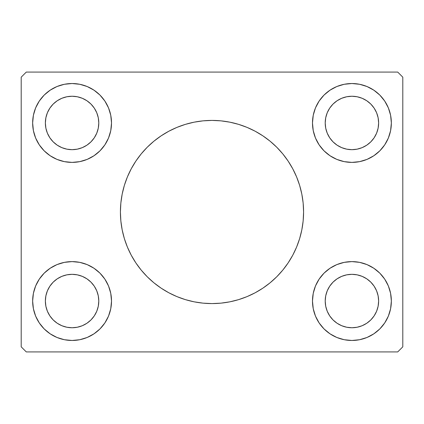 <?xml version="1.0" encoding="UTF-8"?>
<svg xmlns="http://www.w3.org/2000/svg" width="424" height="424" viewBox="0 0 424 424"><rect width="100%" height="100%" fill="white"/><g stroke="black" fill="none" stroke-linecap="round" stroke-linejoin="round"><path stroke-width="0.64" d="M131.186 168.911A91.584 91.584 0 0 0 120.416 212A91.584 91.584 0 0 1 212 120.416A91.584 91.584 0 0 1 303.584 212A91.584 91.584 0 0 0 292.814 168.911M292.73 168.747A91.584 91.584 0 0 0 288.177 161.162M288.119 161.072A91.584 91.584 0 0 0 276.814 147.298M276.702 147.186A91.584 91.584 0 0 0 255.237 131.265M255.105 131.196A91.584 91.584 0 0 0 212.074 120.416M211.926 120.416A91.584 91.584 0 0 0 168.895 131.196M168.763 131.265A91.584 91.584 0 0 0 147.298 147.186M147.186 147.298A91.584 91.584 0 0 0 135.881 161.072M135.823 161.162A91.584 91.584 0 0 0 131.27 168.747M61.856 325.717L66.87 327.238L61.856 325.717L57.24 323.252L53.191 319.929L49.868 315.88L47.403 311.264L45.882 306.25L45.368 301.04A26.712 26.712 0 0 1 72.08 274.328A26.712 26.712 0 0 1 98.792 301.04L98.278 306.25L96.757 311.264L98.278 306.25M61.856 98.283L66.87 96.762L61.856 98.283L57.24 100.748L53.191 104.071L49.868 108.12L47.403 112.736L45.882 117.75L45.368 122.96A26.712 26.712 0 0 1 72.08 96.248A26.712 26.712 0 0 1 98.792 122.96L98.278 117.75L96.757 112.736L98.278 117.75M341.696 147.637L346.71 149.158L341.696 147.637L337.08 145.172L333.031 141.849L329.708 137.8L327.243 133.184L325.722 128.17L325.208 122.96A26.712 26.712 0 0 1 351.92 96.248A26.712 26.712 0 0 1 378.632 122.96L378.118 128.17L376.597 133.184L378.118 128.17M341.696 276.363L346.71 274.842L341.696 276.363L337.08 278.828L333.031 282.151L329.708 286.2L327.243 290.816L325.722 295.83L325.208 301.04A26.712 26.712 0 0 1 351.92 274.328A26.712 26.712 0 0 1 378.632 301.04L378.118 295.83L376.597 290.816L378.118 295.83M312.488 301.04A39.432 39.432 0 0 1 351.92 261.608A39.432 39.432 0 0 1 391.352 301.04L390.594 308.73L388.352 316.129L384.706 322.945L379.803 328.923L373.825 333.826L367.009 337.472L359.61 339.714L351.92 340.472L344.23 339.714L336.831 337.472L330.015 333.826L324.037 328.923L319.134 322.945L315.488 316.129L313.246 308.73L312.488 301.04L313.246 293.35L315.488 285.951L319.134 279.135L324.037 273.157L330.015 268.254L336.831 264.608L344.23 262.366L351.92 261.608L359.61 262.366L367.009 264.608L373.825 268.254L379.803 273.157L384.706 279.135L388.352 285.951L390.594 293.35L391.352 301.04A39.432 39.432 0 0 1 351.92 340.472A39.432 39.432 0 0 1 312.488 301.04M312.488 122.96A39.432 39.432 0 0 1 351.92 83.528A39.432 39.432 0 0 1 391.352 122.96L390.594 130.65L388.352 138.049L384.706 144.865L379.803 150.843L373.825 155.746L367.009 159.392L359.61 161.634L351.92 162.392L344.23 161.634L336.831 159.392L330.015 155.746L324.037 150.843L319.134 144.865L315.488 138.049L313.246 130.65L312.488 122.96L313.246 115.27L315.488 107.871L319.134 101.055L324.037 95.077L330.015 90.174L336.831 86.528L344.23 84.286L351.92 83.528L359.61 84.286L367.009 86.528L373.825 90.174L379.803 95.077L384.706 101.055L388.352 107.871L390.594 115.27L391.352 122.96A39.432 39.432 0 0 1 351.92 162.392A39.432 39.432 0 0 1 312.488 122.96M32.648 122.96A39.432 39.432 0 0 1 72.08 83.528A39.432 39.432 0 0 1 111.512 122.96L110.754 130.65L108.512 138.049L104.866 144.865L99.963 150.843L93.985 155.746L87.169 159.392L79.77 161.634L72.08 162.392L64.39 161.634L56.991 159.392L50.175 155.746L44.197 150.843L39.294 144.865L35.648 138.049L33.406 130.65L32.648 122.96L33.406 115.27L35.648 107.871L39.294 101.055L44.197 95.077L50.175 90.174L56.991 86.528L64.39 84.286L72.08 83.528L79.77 84.286L87.169 86.528L93.985 90.174L99.963 95.077L104.866 101.055L108.512 107.871L110.754 115.27L111.512 122.96A39.432 39.432 0 0 1 72.08 162.392A39.432 39.432 0 0 1 32.648 122.96M32.648 301.04A39.432 39.432 0 0 1 72.08 261.608A39.432 39.432 0 0 1 111.512 301.04L110.754 308.73L108.512 316.129L104.866 322.945L99.963 328.923L93.985 333.826L87.169 337.472L79.77 339.714L72.08 340.472L64.39 339.714L56.991 337.472L50.175 333.826L44.197 328.923L39.294 322.945L35.648 316.129L33.406 308.73L32.648 301.04L33.406 293.35L35.648 285.951L39.294 279.135L44.197 273.157L50.175 268.254L56.991 264.608L64.39 262.366L72.08 261.608L79.77 262.366L87.169 264.608L93.985 268.254L99.963 273.157L104.866 279.135L108.512 285.951L110.754 293.35L111.512 301.04A39.432 39.432 0 0 1 72.08 340.472A39.432 39.432 0 0 1 32.648 301.04M397.712 72.08L26.288 72.08L21.2 77.168L21.2 346.832L26.288 351.92L397.712 351.92L402.8 346.832L402.8 77.168L397.712 72.08L26.288 72.08L21.2 77.168L21.2 346.832L26.288 351.92L397.712 351.92L402.8 346.832L402.8 77.168L397.712 72.08M292.814 255.089A91.584 91.584 0 0 0 303.584 212L303.144 220.978L301.824 229.866L299.641 238.585L296.615 247.049L292.772 255.174L288.15 262.88L282.797 270.099L276.761 276.761L270.099 282.797L262.88 288.15L255.174 292.772L247.049 296.615L238.585 299.641L229.866 301.824L220.978 303.144L212 303.584L203.022 303.144L194.134 301.824L185.415 299.641L176.951 296.615L168.826 292.772L161.12 288.15L153.901 282.797L147.239 276.761L141.203 270.099L135.85 262.88L131.228 255.174L127.386 247.049L124.359 238.585L122.176 229.866L120.856 220.978L120.416 212L120.856 203.022L122.176 194.134L124.359 185.415L127.386 176.951L131.228 168.826L135.85 161.12L141.203 153.901L147.239 147.239L153.901 141.203L161.12 135.85L168.826 131.228L176.951 127.386L185.415 124.359L194.134 122.176L203.022 120.856L212 120.416L220.978 120.856L229.866 122.176L238.585 124.359L247.049 127.386L255.174 131.228L262.88 135.85L270.099 141.203L276.761 147.239L282.797 153.901L288.15 161.12L292.772 168.826L296.615 176.951L299.641 185.415L301.824 194.134L303.144 203.022L303.584 212A91.584 91.584 0 0 1 212 303.584A91.584 91.584 0 0 1 120.416 212A91.584 91.584 0 0 0 131.186 255.089M313.246 115.27L314.582 110.288M351.92 162.392L346.774 162.053M314.184 134.408L313.246 130.65M72.08 261.608L77.226 261.947M109.816 289.592L110.754 293.35M110.754 308.73L109.418 313.712M72.08 162.392L66.934 162.053M109.816 111.512L110.754 115.27M314.184 312.488L313.246 308.73M351.92 261.608L357.066 261.947M104.866 322.945L103.44 324.948M82.304 276.363L77.29 274.842L82.304 276.363L86.92 278.828L90.969 282.151L94.292 286.2L96.757 290.816L98.278 295.83L98.792 301.04A26.712 26.712 0 0 1 72.08 327.752A26.712 26.712 0 0 1 45.368 301.04L45.882 295.83L47.403 290.816L45.882 295.83M99.963 150.843L100.684 150.101M104.866 101.055L103.44 99.052M82.304 147.637L77.29 149.158L82.304 147.637L86.92 145.172L90.969 141.849L94.292 137.8L96.757 133.184L98.278 128.17L98.792 122.96A26.712 26.712 0 0 1 72.08 149.672A26.712 26.712 0 0 1 45.368 122.96L45.882 128.17L47.403 133.184L45.882 128.17M319.134 101.055L320.56 99.052M362.144 98.283L357.13 96.762L362.144 98.283L366.76 100.748L370.809 104.071L374.132 108.12L376.597 112.736L378.118 117.75L378.632 122.96A26.712 26.712 0 0 1 351.92 149.672A26.712 26.712 0 0 1 325.208 122.96L325.722 117.75L327.243 112.736L325.722 117.75M319.134 322.945L320.56 324.948M324.037 273.157L323.316 273.899M362.144 325.717L357.13 327.238L362.144 325.717L366.76 323.252L370.809 319.929L374.132 315.88L376.597 311.264L378.118 306.25L378.632 301.04A26.712 26.712 0 0 1 351.92 327.752A26.712 26.712 0 0 1 325.208 301.04L325.722 306.25L327.243 311.264L325.722 306.25M104.866 279.135L104.129 278.07M87.169 264.608L86.533 264.353M56.991 264.608L55.804 265.122M36.713 318.482L39.294 322.945M82.638 339.03L87.169 337.472M47.403 290.816L49.868 286.2L53.191 282.151L57.24 278.828L61.856 276.363L66.87 274.842L72.08 274.328L77.29 274.842M96.757 311.264L94.292 315.88L90.969 319.929L86.92 323.252L82.304 325.717L77.29 327.238L72.08 327.752L66.87 327.238M36.713 105.518L39.294 101.055M82.638 84.97L87.169 86.528M104.866 144.865L104.129 145.93M87.169 159.392L86.533 159.647M56.991 159.392L55.804 158.878M96.757 112.736L94.292 108.12L90.969 104.071L86.92 100.748L82.304 98.283L77.29 96.762L72.08 96.248L66.87 96.762M47.403 133.184L49.868 137.8L53.191 141.849L57.24 145.172L61.856 147.637L66.87 149.158L72.08 149.672L77.29 149.158M387.287 105.518L384.706 101.055M341.362 84.97L336.831 86.528M319.134 144.865L319.871 145.93M336.831 159.392L337.467 159.647M367.009 159.392L368.196 158.878M327.243 112.736L329.708 108.12L333.031 104.071L337.08 100.748L341.696 98.283L346.71 96.762L351.92 96.248L357.13 96.762M376.597 133.184L374.132 137.8L370.809 141.849L366.76 145.172L362.144 147.637L357.13 149.158L351.92 149.672L346.71 149.158M319.134 279.135L319.871 278.07M336.831 264.608L337.467 264.353M367.009 264.608L368.196 265.122M387.287 318.482L384.706 322.945M341.362 339.03L336.831 337.472M376.597 290.816L374.132 286.2L370.809 282.151L366.76 278.828L362.144 276.363L357.13 274.842L351.92 274.328L346.71 274.842M327.243 311.264L329.708 315.88L333.031 319.929L337.08 323.252L341.696 325.717L346.71 327.238L351.92 327.752L357.13 327.238M131.27 255.253A91.584 91.584 0 0 0 135.823 262.838M135.881 262.928A91.584 91.584 0 0 0 147.186 276.702M147.298 276.814A91.584 91.584 0 0 0 168.763 292.735M168.895 292.804A91.584 91.584 0 0 0 211.926 303.584M212.074 303.584A91.584 91.584 0 0 0 255.105 292.804M255.237 292.735A91.584 91.584 0 0 0 276.702 276.814M276.814 276.702A91.584 91.584 0 0 0 288.119 262.928M288.177 262.838A91.584 91.584 0 0 0 292.73 255.253M127.386 247.049L127.825 248.093M135.85 262.88L141.203 270.099M282.797 270.099L288.15 262.88M296.615 176.951L296.175 175.907M288.15 161.12L282.797 153.901M141.203 153.901L135.85 161.12"/></g></svg>

